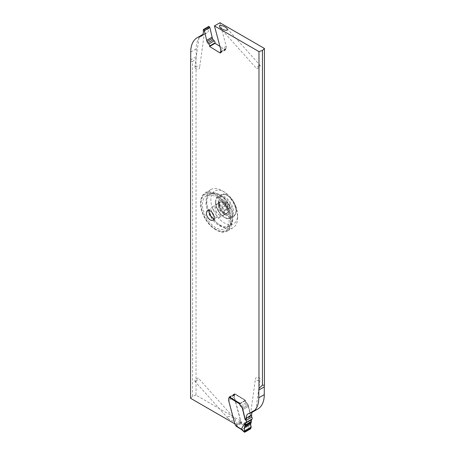 <?xml version="1.0" encoding="UTF-8"?>
<svg xmlns="http://www.w3.org/2000/svg" width="455" height="455" viewBox="0 0 455 455"><rect width="100%" height="100%" fill="white"/><g stroke="black" fill="none" stroke-linecap="round" stroke-linejoin="round"><path stroke-width="0.34" stroke-dasharray="2.27 1.71" d="M251.53 419.715L250.876 419.305L247.167 425.772L251.029 427.967M250.876 419.305L250.58 420.545L251.126 422.541M247.167 425.772L246.496 426.955L242.037 429.531L236.429 426.238L236.651 425.277L241.65 422.394A0.944 0.546 60 0 0 241.395 421.939L235.599 425.283M241.366 429.145L242.037 429.531M228.615 400.48L234.416 397.135L240.706 420.738A1.575 0.91 -120 0 0 241.201 421.694L241.395 421.939M234.416 397.135L234.473 395.236A1.575 0.91 -120 0 1 234.717 394.616A1.575 0.91 60 0 0 234.956 394.121L229.161 397.465M246.382 402.629A1.894 1.092 60 0 1 245.546 400.656A1.894 1.092 -120 0 0 246.377 402.629L247.412 403.704L246.382 402.629L240.581 405.974M248.168 405.041A1.894 1.092 -120 0 0 247.412 403.704A1.894 1.092 60 0 1 248.168 405.041L248.487 406.252L248.168 405.041L242.367 408.391M248.504 406.315A1.575 0.91 -120 0 0 248.487 406.252A1.575 0.91 60 0 1 248.504 406.315L250.722 415.705L248.504 406.315L242.873 409.563L248.339 406.412L250.637 416.154L251.353 416.871A1.558 0.899 60 0 1 251.638 417.207M251.063 416.314A0.791 0.455 60 0 1 250.722 415.705A0.791 0.455 -120 0 0 251.063 416.314L251.524 416.774L251.063 416.314L245.433 419.567M235.855 425.738L236.651 425.277M236.628 426.193L236.02 426.119L236.173 425.55M236.793 425.197L236.589 426.164L241.048 423.594L240.712 422.934M241.087 423.616L246.496 426.955M240.854 422.849L241.207 423.48L241.65 422.394L247.167 425.8M241.639 422.877L241.326 422.576M239.927 403.511A0.631 0.353 -58.3 0 1 240.206 403.244L245.114 400.411A0.631 0.353 -58.3 0 1 245.541 400.656A0.631 0.353 -58.3 0 0 245.114 400.411L240.206 403.244A0.631 0.353 -58.3 0 0 239.927 403.511M234.314 394.491L234.53 393.876L229.627 396.703A0.631 0.353 121.7 0 0 229.4 396.902M240.206 403.244L229.803 397.096M234.951 394.002A0.631 0.353 121.7 0 0 234.53 393.876L245.114 400.411M245.546 400.656L234.854 394.178M195.525 66.51A2.366 1.553 -172 0 1 197.823 66.299A2.366 1.553 -172 0 1 199.466 67.567A2.366 1.553 -172 0 1 199.523 68.079A2.366 1.553 -172 0 1 198.835 68.989A2.366 1.553 -172 0 1 196.173 69.08A2.366 1.553 -172 0 1 194.837 67.425A2.366 1.553 -172 0 1 195.525 66.51M202.105 35.501L205.91 33.3A31.531 18.206 -120 0 0 202.845 34.444M202.782 34.574L204.249 34.261L199.523 68.079M208.828 26.373L208.828 28.608A9.458 5.46 60 0 1 206.866 32.936A9.458 5.46 60 0 1 205.91 33.3M252.155 412.293A9.458 5.46 60 0 1 253.594 410.643A9.458 5.46 60 0 1 254.555 410.279A31.531 18.206 -120 0 0 257.746 409.068M229.343 396.976L229.337 397.243A1.575 0.91 60 0 1 229.087 397.869A1.575 0.91 -120 0 0 228.842 398.489L228.785 400.383L235.076 423.986L240.541 420.835L234.245 397.232L234.308 395.332A1.575 0.91 60 0 1 234.552 394.712A1.575 0.91 -120 0 0 234.797 394.093L234.808 393.712L245.393 400.246L245.376 400.753A1.894 1.092 -120 0 0 246.212 402.726L247.241 403.801A1.894 1.092 60 0 1 247.998 405.138L248.322 406.349A1.575 0.91 60 0 1 248.339 406.412M240.541 420.835L196.025 395.133L196.025 58.268A9.458 5.46 60 0 0 196.185 56.682L190.725 59.838M202.714 34.517A31.531 18.206 -120 0 0 196.185 48.952L196.185 56.682M219.924 22.75L226.215 46.353L226.158 48.247A1.575 0.91 60 0 1 225.913 48.873A1.575 0.91 -120 0 0 225.663 49.493L225.652 49.868L219.901 46.319M215.744 229.775L215.744 229.775A21.442 12.382 60 0 1 200.581 203.516A21.442 12.382 60 0 1 215.744 194.763A21.442 12.382 60 0 1 230.907 221.022A21.442 12.382 60 0 1 215.744 229.775L216.188 230.031L215.744 229.775M196.025 395.133L192.562 396.288L190.565 398.284M235.61 421.142L235.371 419.459C232.619 417.133 230.059 416.171 227.699 416.575L227.944 418.253C230.696 420.579 233.25 421.54 235.61 421.142M228.785 400.383L234.245 397.232M234.808 393.712L229.348 396.868M245.393 400.246L239.927 403.403M250.637 416.154L245.171 419.311M254.248 411.087L250.75 412.475L254.555 410.279M255.784 410.2L260.163 379.316A2.366 1.553 8 0 0 258.394 377.519A2.366 1.553 8 0 0 256.165 377.747A2.366 1.553 8 0 0 255.477 378.657A2.366 1.553 8 0 0 256.813 380.317A2.366 1.553 8 0 0 259.475 380.226A2.366 1.553 8 0 0 260.163 379.316M255.238 410.512L252.895 411.235M190.565 61.425L192.562 61.601L192.562 396.288M192.562 61.601L196.025 58.268M195.9 381.091A2.366 0.66 -41.9 0 1 194.848 381.33A2.366 0.66 -41.9 0 1 195.428 380.016A2.366 0.66 -41.9 0 1 197.316 378.406A2.366 0.66 -41.9 0 1 198.369 378.173A2.366 0.66 -41.9 0 1 197.788 379.487A2.366 0.66 -41.9 0 1 195.9 381.091M220.192 53.025L225.652 49.868M226.215 46.353L220.755 49.504M259.1 65.645A2.366 0.66 138.1 0 0 257.212 67.255A2.366 0.66 138.1 0 0 256.631 68.563A2.366 0.66 138.1 0 0 257.684 68.33A2.366 0.66 138.1 0 0 259.572 66.72A2.366 0.66 138.1 0 0 260.152 65.406A2.366 0.66 138.1 0 0 259.1 65.645M209.294 210.494A5.517 3.185 60 0 1 210.307 209.033A5.517 3.185 60 0 1 214.561 210.511A5.517 3.185 60 0 1 216.967 216.068A5.517 3.185 60 0 1 215.824 218.593A5.517 3.185 60 0 1 214.055 218.741M216.188 193.989A22.073 12.746 60 0 1 230.605 213.44A22.073 12.746 60 0 1 227.227 231.123A22.073 12.746 60 0 1 216.188 230.031L216.188 230.031A22.073 12.746 60 0 1 200.581 202.998A22.073 12.746 60 0 1 205.154 192.897A22.073 12.746 60 0 1 216.188 193.989M224.218 191.93L221.983 190.645A22.073 12.746 -120 0 0 210.949 189.547A22.073 12.746 -120 0 0 207.565 207.235A22.073 12.746 -120 0 0 221.983 226.687A22.073 12.746 -120 0 0 233.023 227.779A22.073 12.746 -120 0 0 237.595 217.672A22.073 12.746 -120 0 0 221.983 190.645L224.213 191.93A18.917 10.92 -120 0 0 210.836 199.654A18.917 10.92 -120 0 0 224.213 222.825A18.917 10.92 -120 0 0 237.595 215.101A18.917 10.92 -120 0 0 224.218 191.93A18.917 10.92 -120 0 0 224.213 191.93M215.744 202.503A11.984 6.916 60 0 1 224.201 197.584A11.984 6.916 60 0 1 232.687 212.252A11.984 6.916 60 0 1 224.23 217.171A11.984 6.916 60 0 1 215.744 202.503M226.442 207.179L226.442 210.147L229.792 208.219L227.557 208.418L225.327 205.643L225.327 202.674L227.557 202.475L229.792 205.245L226.442 207.179L224.213 204.403L221.983 204.602L225.327 202.674M229.792 208.219L229.792 205.245M227.557 202.475L224.213 204.403M225.327 205.643L221.983 207.577L224.213 210.352L226.442 210.147M224.213 210.352L227.557 208.418M221.983 207.577L221.983 204.602M215.789 227.688A18.917 10.92 60 0 1 203.43 211.018A18.917 10.92 60 0 1 206.331 195.855A18.917 10.92 60 0 1 215.789 196.793A18.917 10.92 60 0 1 228.148 213.463A18.917 10.92 60 0 1 225.248 228.626A18.917 10.92 60 0 1 215.789 227.688M215.744 229.257A20.811 12.018 60 0 1 201.03 203.772A20.811 12.018 60 0 1 215.744 195.275A20.811 12.018 60 0 1 230.457 220.766A20.811 12.018 60 0 1 215.744 229.257M211.285 209.692A6.307 3.64 -120 0 0 214.038 216.04A6.307 3.64 -120 0 0 218.895 217.729A6.307 3.64 -120 0 0 220.203 214.845A6.307 3.64 -120 0 0 217.45 208.498A6.307 3.64 -120 0 0 212.587 206.809A6.307 3.64 -120 0 0 211.285 209.692M219.754 215.357A6.62 3.822 60 0 1 215.431 209.522A6.62 3.822 60 0 1 216.444 204.215A6.62 3.822 60 0 1 219.754 204.545A6.62 3.822 60 0 1 224.082 210.381A6.62 3.822 60 0 1 223.069 215.687A6.62 3.822 60 0 1 219.754 215.357M223.098 202.612A6.62 3.822 -120 0 0 219.788 202.287A6.62 3.822 -120 0 0 218.417 205.319A6.62 3.822 -120 0 0 223.098 213.429L223.098 213.429A6.62 3.822 -120 0 0 226.414 213.753A6.62 3.822 -120 0 0 227.426 208.447A6.62 3.822 -120 0 0 223.098 202.612M223.098 213.429L224.213 214.072A8.196 4.732 -120 0 0 230.014 210.722A8.196 4.732 -120 0 0 224.213 200.683A8.196 4.732 -120 0 0 218.417 204.028A8.196 4.732 -120 0 0 224.213 214.072L223.098 213.429M251.257 422.098L251.206 422.411M250.244 429.071L246.508 426.944M242.02 429.537L244.892 432.159M235.4 425.038L241.201 421.694M240.706 420.738L234.911 424.083M245.091 418.958L250.722 415.705M241.611 407.049L247.412 403.704M239.745 404.006L245.541 400.656M228.922 397.966L234.717 394.616M228.677 398.586L234.473 395.236M208.828 28.608L203.362 31.765M234.308 395.332L228.842 398.489M229.087 397.869L234.552 394.712M229.337 397.243L234.797 394.093M245.376 400.753L239.916 403.909M240.752 405.877L246.212 402.726M247.241 403.801L241.781 406.952M242.538 408.294L247.998 405.138M249.09 413.436L250.75 412.475L255.477 378.657M190.725 52.103L196.185 48.952M220.203 52.643L225.663 49.493M220.447 52.024L225.913 48.873M226.158 48.247L220.692 51.404M233.58 212.269A12.615 7.28 60 0 1 230.969 218.042A12.615 7.28 60 0 1 221.249 214.663A12.615 7.28 60 0 1 215.744 201.969A12.615 7.28 60 0 1 218.355 196.196A12.615 7.28 60 0 1 228.074 199.574A12.615 7.28 60 0 1 233.58 212.269M236.031 210.853A12.615 7.28 -120 0 0 230.526 198.158A12.615 7.28 -120 0 0 220.806 194.78A12.615 7.28 -120 0 0 218.195 200.553A12.615 7.28 -120 0 0 223.701 213.247A12.615 7.28 -120 0 0 233.421 216.625A12.615 7.28 -120 0 0 236.031 210.853M219.088 200.553A11.984 6.916 -120 0 0 219.088 200.609A11.984 6.916 60 0 0 227.585 215.243A11.984 6.916 60 0 0 236.031 210.335A11.984 6.916 60 0 0 236.031 210.284A11.984 6.916 -120 0 0 227.534 195.65A11.984 6.916 -120 0 0 219.088 200.553M219.31 225.657A18.917 10.92 -120 0 0 228.768 226.59A18.917 10.92 -120 0 0 231.669 211.433A18.917 10.92 -120 0 0 219.31 194.763A18.917 10.92 -120 0 0 209.852 193.824A18.917 10.92 -120 0 0 206.951 208.981A18.917 10.92 -120 0 0 219.31 225.657M219.737 224.872A18.285 10.556 -120 0 0 232.687 217.427A18.285 10.556 -120 0 0 219.754 195.019A18.285 10.556 -120 0 0 206.826 202.475A18.285 10.556 -120 0 0 219.737 224.872M229.121 210.25A6.939 4.004 -120 0 0 229.121 210.21A6.939 4.004 -120 0 0 224.235 201.724A6.939 4.004 -120 0 0 219.31 204.5A6.939 4.004 60 0 0 219.31 204.545A6.939 4.004 60 0 0 224.196 213.031A6.939 4.004 60 0 0 229.121 210.25M228.228 210.21A6.307 3.64 60 0 1 226.92 213.094A6.307 3.64 60 0 1 222.063 211.404A6.307 3.64 60 0 1 219.31 205.057A6.307 3.64 60 0 1 220.618 202.174A6.307 3.64 60 0 1 225.475 203.863A6.307 3.64 60 0 1 228.228 210.21M234.848 393.842L245.427 400.377M201.406 36.093L206.866 32.936M248.134 413.8L253.594 410.643M194.837 67.425L199.154 36.576M227.944 418.253L194.848 381.33M235.371 419.459L198.369 378.173M219.629 27.277L256.631 68.563M227.056 28.483L260.152 65.406M213.037 220.203L215.824 218.593M207.52 210.642L210.307 209.033M200.581 203.516L200.581 202.998M210.949 189.547L205.154 192.897M237.595 215.101L237.595 217.672M233.023 227.779L227.227 231.123M215.556 202.23C215.175 210.881 225.691 221.801 230.969 218.042L233.421 216.625C235.246 215.511 236.179 213.503 236.219 210.597C236.6 201.94 226.084 191.026 220.806 194.78L218.355 196.196C216.529 197.311 215.596 199.318 215.556 202.23M206.331 195.855L209.852 193.824C212.621 192.323 215.88 192.624 219.623 194.729C231.083 200.683 237.538 222.501 228.768 226.59L225.248 228.626M219.788 202.287L216.444 204.215M226.414 213.753L223.069 215.687M218.417 205.319L218.417 204.028M212.587 206.809L220.618 202.174C220.18 202.054 219.805 202.93 219.498 204.801C219.589 207.173 220.578 209.397 222.467 211.473C225.151 213.452 226.636 213.998 226.92 213.094L218.895 217.729"/><path stroke-width="0.68" d="M250.762 423.053L251.206 422.411L250.591 424.253L250.762 423.053L244.614 426.608L244.341 431.829L242.02 429.537L235.855 425.738A0.944 0.546 -120 0 0 235.599 425.283L235.4 425.038A1.575 0.91 60 0 1 234.911 424.083L228.615 400.48L228.677 398.586A1.575 0.91 60 0 1 228.922 397.966A1.575 0.91 -120 0 0 229.161 397.465L229.183 397.334A0.631 0.353 121.7 0 1 229.4 396.902M244.352 427.859L250.591 424.253L251.029 427.967L251.149 427.063L244.534 430.885L244.352 427.859L244.961 426.102L244.614 426.608M251.029 427.967L250.244 429.071L244.892 432.159L244.341 431.829L251.029 427.967L250.244 429.071L244.892 432.159L244.341 431.829L244.534 430.885M251.126 422.541L244.961 426.102L244.71 423.929L245.074 422.655L241.372 429.116M245.086 425.948L251.206 422.411L251.53 419.715A6.313 3.646 60 0 1 252.03 419.032A1.558 0.899 -120 0 0 251.638 416.899A1.558 0.899 60 0 1 252.03 419.032A6.313 3.646 -120 0 0 251.53 419.715L251.257 422.098L245.211 425.59L245.262 424.998L245.734 423.059L245.262 424.998L251.211 421.563M246.229 422.376A6.313 3.646 -120 0 0 245.734 423.059A6.313 3.646 60 0 1 246.229 422.376A1.558 0.899 -120 0 0 245.728 420.124A1.558 0.899 60 0 1 246.229 422.376L252.03 419.032M245.262 419.664L245.728 420.124L245.262 419.664A0.791 0.455 60 0 1 244.921 419.055A0.791 0.455 -120 0 0 245.262 419.664L245.433 419.567M242.708 409.659L244.921 419.055L242.708 409.659A1.575 0.91 -120 0 0 242.691 409.597A1.575 0.91 60 0 1 242.708 409.659L242.873 409.563A1.575 0.91 -120 0 0 242.856 409.5L242.538 408.294A1.894 1.092 -120 0 0 241.781 406.952L240.752 405.877A1.894 1.092 60 0 1 239.916 403.909L239.927 403.403L229.343 396.976M242.367 408.391L242.691 409.597L242.367 408.391A1.894 1.092 -120 0 0 241.611 407.049A1.894 1.092 60 0 1 242.367 408.391L242.538 408.294M240.581 405.974L241.611 407.049L240.581 405.974A1.894 1.092 60 0 1 239.745 404.006A1.894 1.092 -120 0 0 240.581 405.974L240.752 405.877M235.855 425.738L236.429 426.238M239.916 403.909L239.745 404.006A0.631 0.353 -58.3 0 1 239.927 403.511A0.631 0.353 -58.3 0 0 239.745 404.006L229.161 397.465M234.848 423.855L190.565 398.284L190.565 61.425A9.458 5.46 -120 0 0 190.725 59.838L190.725 52.103A31.531 18.206 60 0 1 197.254 37.668L202.782 34.574M197.254 37.668A31.531 18.206 60 0 1 200.445 36.457A9.458 5.46 -120 0 0 201.406 36.093A9.458 5.46 -120 0 0 203.362 31.765L203.362 29.529L208.828 26.373A1.558 0.899 60 0 0 209.107 26.709L203.647 29.865L204.363 30.582L206.661 40.324A1.575 0.91 -120 0 0 206.678 40.387L207.002 41.598A1.894 1.092 -120 0 0 207.759 42.935L208.788 44.016A1.894 1.092 60 0 1 209.624 45.983L209.607 46.49L220.192 53.025L220.203 52.643A1.575 0.91 60 0 1 220.447 52.024A1.575 0.91 -120 0 0 220.692 51.404L220.755 49.504L214.459 25.907L258.975 51.603L258.975 388.468A9.458 5.46 -120 0 0 258.815 390.054L258.815 397.784A31.531 18.206 60 0 1 252.286 412.219A31.531 18.206 60 0 1 249.09 413.436A9.458 5.46 -120 0 0 248.134 413.8A9.458 5.46 -120 0 0 246.172 418.128L246.172 420.363A1.558 0.899 -120 0 0 245.893 420.028L245.171 419.311L242.873 409.563M264.435 385.311L264.435 48.452L262.438 50.448L262.438 385.14L264.435 385.311A9.458 5.46 60 0 0 264.275 386.898L264.275 394.633A31.531 18.206 -120 0 1 257.746 409.068L252.286 412.219M246.172 420.363L251.638 417.207L251.638 414.971A9.458 5.46 60 0 1 252.155 412.293M202.845 34.444A31.531 18.206 -120 0 0 202.714 34.517L200.752 35.649M219.901 46.319L215.073 43.333L215.084 42.827A1.894 1.092 -120 0 0 214.248 40.859L213.219 39.784A1.894 1.092 60 0 1 212.462 38.442L212.144 37.236A1.575 0.91 60 0 1 212.127 37.173L209.829 27.431L209.107 26.709M264.435 48.452L219.924 22.75L214.459 25.907M262.438 385.14L258.975 388.468M203.362 29.529A1.558 0.899 -120 0 0 203.647 29.865M214.18 217.672A5.517 3.185 -120 0 0 211.774 212.121A5.517 3.185 -120 0 0 207.52 210.642A5.517 3.185 -120 0 0 206.377 213.167A5.517 3.185 -120 0 0 208.788 218.724A5.517 3.185 -120 0 0 213.037 220.203A5.517 3.185 -120 0 0 214.18 217.672M199.762 36.224L202.105 35.501L200.445 36.457M204.363 30.582L209.829 27.431M209.607 46.49L215.073 43.333M262.438 50.448L258.975 51.603M227.301 30.166L227.056 28.483C224.304 26.157 221.75 25.196 219.39 25.594L219.629 27.277C222.381 29.603 224.941 30.565 227.301 30.166M214.055 218.741A5.517 3.185 60 0 1 209.163 211.558A5.517 3.185 60 0 1 209.294 210.494M250.591 424.253L251.149 427.063M244.892 432.159L244.341 431.829M245.211 425.59L245.262 424.998M245.074 422.655L245.734 423.059L251.53 419.715M264.275 386.898L258.815 390.054M251.638 414.971L246.172 418.128M258.815 397.784L264.275 394.633M206.661 40.324L212.127 37.173M212.144 37.236L206.678 40.387M207.002 41.598L212.462 38.442M213.219 39.784L207.759 42.935M208.788 44.016L214.248 40.859M215.084 42.827L209.624 45.983M244.403 432.193L241.48 429.52M236.117 426.21L241.503 429.543"/></g></svg>

